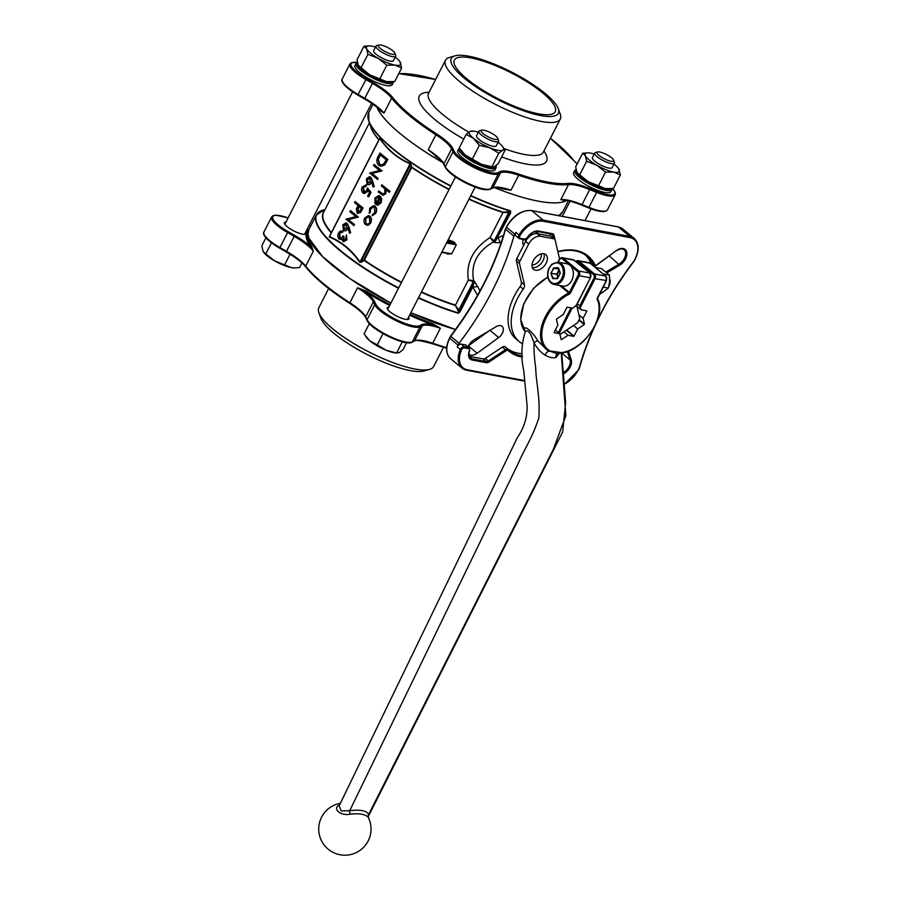 <?xml version="1.0" encoding="UTF-8"?>
<svg xmlns="http://www.w3.org/2000/svg" width="900" height="900" viewBox="0 0 900 900"><rect width="100%" height="100%" fill="white"/><g stroke="black" fill="none" stroke-linecap="round" stroke-linejoin="round"><path stroke-width="1.35" d="M550.462 236.16L549.9 233.775M472.444 131.355L470.059 131.4L466.166 134.392L459.236 147.938L465.075 154.879A19.17 4.905 27.1 0 0 481.41 164.284L465.075 154.879A19.17 4.905 27.1 0 1 461.756 151.549L460.89 150.368M466.166 134.392L473.524 138.375L479.363 145.316L472.433 158.861M479.363 145.316L489.859 147.78L498.836 153.203L491.895 166.748L481.41 164.284A19.17 4.905 27.1 0 0 492.098 167.062L494.28 166.703L498.173 163.71L505.114 150.165L502.594 146.565A19.17 4.905 27.1 0 0 499.275 143.224A19.17 4.905 27.1 0 0 498.071 142.279M498.836 153.203L502.729 150.21L505.114 150.165M406.609 342.641L402.998 349.718L399.105 352.71L396.72 352.755L402.334 341.786M377.246 344.869L369.889 340.886A19.17 4.905 27.1 0 0 386.224 350.291A19.17 4.905 27.1 0 0 396.911 353.07L386.224 350.291L377.246 344.869L383.017 333.596M365.704 336.375L366.57 337.545A19.17 4.905 27.1 0 0 369.889 340.886L364.05 333.945L369.349 323.584M369.191 45.889L363.938 46.271L366.694 48.825L367.931 54.337L378.113 58.286L386.798 65.194L394.976 65.115L401.659 67.995L399.814 61.515M401.659 67.995L394.729 81.551L386.539 81.619L369.675 74.79L358.245 65.329L357.007 59.828L363.938 46.271M358.841 66.296A19.17 4.905 27.1 0 0 358.92 66.398L358.245 65.329M367.931 54.337L361.001 67.883M386.798 65.194L379.856 78.75M301.905 262.935L299.543 267.548L294.626 267.941L291.353 267.626L274.489 260.798L265.815 253.89L271.485 242.809M284.67 264.757L290.059 254.239M265.815 253.89L263.059 251.336L261.821 245.835L265.928 237.791M263.655 252.304A19.17 4.905 27.1 0 0 263.734 252.405L263.059 251.336M358.92 66.398A19.17 4.905 27.1 0 0 369.675 74.79A19.17 4.905 27.1 0 0 386.539 81.619A19.17 4.905 27.1 0 0 389.25 81.922A19.17 4.905 27.1 0 0 389.475 81.922M354.949 65.633A20.914 5.355 27.1 0 0 371.137 79.931A20.914 5.355 27.1 0 0 392.197 84.69L393.266 82.586A20.914 5.355 -152.9 0 1 380.16 81.349A20.914 5.355 -152.9 0 1 360.608 70.414A20.914 5.355 -152.9 0 1 356.029 63.529L354.949 65.633M578.239 179.471A20.914 5.355 27.1 0 0 597.791 190.406A20.914 5.355 27.1 0 0 610.909 191.644L611.977 189.551A20.914 5.355 -152.9 0 1 598.871 188.314A20.914 5.355 -152.9 0 1 579.319 177.379A20.914 5.355 -152.9 0 1 574.74 170.494L573.66 172.586A20.914 5.355 27.1 0 0 578.239 179.471M457.796 150.773A20.914 5.355 27.1 0 0 473.974 165.071A20.914 5.355 27.1 0 0 495.034 169.83L496.114 167.726A20.914 5.355 -152.9 0 1 482.996 166.489A20.914 5.355 -152.9 0 1 463.444 155.554A20.914 5.355 -152.9 0 1 458.865 148.669L457.796 150.773M582.649 153.236L585.394 155.79L586.643 161.291L579.701 174.847L576.956 172.294L575.707 166.781L582.649 153.236L587.903 152.854M577.553 173.261A19.17 4.905 27.1 0 0 577.631 173.362L576.956 172.294M586.643 161.291L596.824 165.251L605.498 172.159L598.567 185.704L588.386 181.755L579.701 174.847M605.498 172.159L613.688 172.08L620.37 174.949L613.429 188.505L605.25 188.584L598.567 185.704M620.37 174.949L618.525 168.469M577.631 173.362A19.17 4.905 27.1 0 0 588.386 181.755A19.17 4.905 27.1 0 0 605.25 188.584A19.17 4.905 27.1 0 0 607.961 188.888A19.17 4.905 27.1 0 0 608.186 188.888M545.186 93.487A60.142 15.39 27.1 0 0 455.04 55.845A60.142 15.39 27.1 0 0 497.79 99.596A60.142 15.39 27.1 0 0 558.281 108.675A60.142 15.39 27.1 0 0 545.186 93.487M466.762 78.728A56.655 14.501 27.1 0 0 519.727 108.349A56.655 14.501 27.1 0 0 555.233 111.701A56.655 14.501 27.1 0 0 511.414 72.979A56.655 14.501 27.1 0 0 454.376 60.086A56.655 14.501 27.1 0 0 466.762 78.728M376.864 107.134A108.922 27.878 27.1 0 0 400.196 133.616A108.922 27.878 27.1 0 0 442.496 162.36M494.471 187.65A108.922 27.878 27.1 0 0 566.764 200.486A108.945 27.889 -152.9 0 1 554.49 202.894A108.945 27.889 -152.9 0 1 494.426 187.65M564.727 200.171A108.922 27.878 -152.9 0 1 563.805 200.43L560.824 199.609L563.794 200.059C568.485 200.542 574.414 202.219 581.558 205.088L582.041 204.593L588.938 207.394L596.621 192.386L589.714 189.596L582.041 204.593A34.864 8.921 -152.9 0 0 560.824 199.609L568.496 184.612A108.922 27.878 -152.9 0 1 518.67 175.23L510.986 190.226L502.121 188.82A108.922 27.878 -152.9 0 1 499.669 187.886M435.341 155.542L428.209 149.749L435.892 134.752A108.922 27.878 -152.9 0 1 391.669 98.134L383.985 113.13L380.407 110.734A108.922 27.878 -152.9 0 1 379.519 109.328M429.604 369.371L424.08 370.946A60.142 15.39 -152.9 0 1 333.934 333.293A60.142 15.39 -152.9 0 1 320.827 318.105L318.87 312.705A64.496 16.504 27.1 0 0 332.921 328.995A64.496 16.504 27.1 0 0 429.604 369.371A64.496 16.504 27.1 0 0 433.642 366.525L443.475 347.321M570.994 307.879L558.382 332.55M555.66 330.3L555.502 329.659M401.4 282.589A103.871 26.584 -152.9 0 1 364.106 260.46L361.35 262.226L361.012 261.653L363.769 259.886L411.188 167.22L410.243 163.834C398.284 158.974 388.103 150.547 379.699 138.555L379.8 138.251C388.147 150.199 398.295 158.602 410.243 163.451L411.84 167.164A103.871 26.584 27.1 0 0 449.145 189.292M361.35 262.226L359.696 262.238C351.36 250.301 341.213 241.898 329.254 237.037L329.479 236.7C341.438 241.56 351.619 249.986 360.022 261.979L410.243 163.451M342.889 235.912L343.676 236.565L343.474 240.458L345.825 239.22L346.343 234.922L346.624 239.861L342.968 241.459L342.045 238.849L340.774 239.501L339.064 239.04C337.635 237.476 337.466 235.507 338.546 233.134C339.694 231.12 341.077 230.513 342.72 231.311L339.334 233.809L339.514 237.982C340.886 238.545 342.011 237.847 342.889 235.912L344.025 236.632L344.081 240.683M346.343 234.922L346.973 239.929L343.316 241.515M342.968 241.459L343.901 241.841M342.394 238.916L341.123 239.569L339.064 239.04M342.011 231.041L343.069 231.379L342.551 232.369L341.044 232.357L339.683 233.876L340.267 238.286M346.016 222.941L347.22 223.459L348.817 226.553L350.64 232.774L349.47 233.134L347.873 227.621L347.355 228.836C346.196 230.749 344.88 231.221 343.384 230.243L342.81 224.82L345.848 222.896L348.469 226.485L350.291 232.706L349.47 233.134M348.221 227.689L347.704 228.904C346.545 230.816 345.229 231.289 343.733 230.31M343.384 230.243L344.565 230.76M367.29 191.509L364.185 193.523L362.993 192.926C361.395 191.362 361.159 189.315 362.261 186.806L366.165 185.209L363.015 187.515L363.532 191.947L366.593 190.676L367.459 187.898L371.07 192.296L368.741 196.852L367.594 196.132L369.529 192.352L367.819 190.08L367.65 191.576L364.354 193.545M368.168 190.148L367.65 191.576M365.501 184.928L366.514 185.276L366.007 186.278L363.375 187.583L364.466 192.352M369.641 176.771L370.845 177.3L372.442 180.394L374.254 186.615L373.095 186.975L371.486 181.463L370.98 182.678C369.821 184.59 368.494 185.062 367.009 184.084L366.424 178.661L369.461 176.737L372.094 180.326L373.905 186.547L373.095 186.975M371.846 181.53L371.329 182.734C370.17 184.657 368.843 185.13 367.358 184.151M367.009 184.084L368.19 184.601M368.685 215.606L370.103 216.236L371.531 219.004L370.879 222.862L368.37 225.18L366.907 225.225M385.459 193.612L382.849 195.334L378.18 191.914L378.697 190.912L382.68 194.051L384.863 192.87L384.784 188.876L381.319 185.794L381.825 184.792L390.071 191.396L389.216 192.319L385.886 189.562L385.808 193.68L383.029 195.356M386.235 189.63L385.808 193.68M378.697 190.912L383.197 194.175M378.551 196.706L376.076 198.428L375.739 202.399L374.963 203.018L374.974 197.91L378.664 195.593L379.957 196.222L381.364 198.72L380.779 202.759L377.257 205.132M378.832 195.638L380.317 196.29L381.713 198.776L381.139 202.826L377.426 205.178M373.815 205.627L375.176 206.235C376.886 208.08 377.1 210.409 375.806 213.232L372.24 215.797L372.308 214.661L374.805 212.524L374.377 207.225L373.455 206.775M373.624 206.82L370.71 208.912L370.192 212.681L369.382 213.21L369.675 208.26L373.646 205.594L375.176 206.235M379.789 153.09L387.495 159.458L384.255 165.004L380.835 166.286L378.877 165.308C376.504 163.046 376.223 160.121 378.034 156.532L380.149 153.157L387.844 159.525L384.615 165.06L381.004 166.309M374.31 164.554L382.005 170.921L372.082 173.453L378.146 178.47L377.629 179.471L369.585 173.036L379.496 170.482L373.455 165.476L374.31 164.554M355.005 201.521L362.7 207.9L360.18 212.513L357.142 213.03L356.321 209.194L358.043 205.47L354.499 202.523L355.005 201.521L363.049 207.968L360.529 212.58L357.491 213.097M357.142 213.03L358.245 213.525M350.685 210.713L358.391 217.08L348.469 219.623L354.521 224.629L354.015 225.63L345.96 219.195L355.871 216.641L349.83 211.646L350.685 210.713M523.53 245.509L523.046 244.035A9.585 6.075 -50.4 0 1 523.215 239.445L526.174 240.424M541.192 253.879L541.271 254.385A7.841 4.973 -50.4 0 1 538.627 261.551A7.841 4.973 -50.4 0 1 532.035 264.915M530.64 235.597L530.426 234.236M536.738 231.39A9.585 6.075 -50.4 0 1 538.043 233.82M468.101 346.905A9.585 6.075 -50.4 0 1 474.019 339.851L496.147 326.644A7.841 4.973 -50.4 0 1 502.043 326.317A7.841 4.973 -50.4 0 1 498.701 337.567L477.146 353.205A9.585 6.075 -50.4 0 1 469.001 354.218A9.585 6.075 -50.4 0 1 468.889 354.127M468.664 345.634L488.88 330.975M513.889 236.104L514.879 234.169L506.576 227.284L505.575 229.23L513.889 236.104A226.609 143.561 -50.4 0 1 459.067 343.226L458.077 345.173A22.657 14.355 -50.4 0 0 457.234 346.95A3.488 2.205 -50.4 0 1 461.239 344.126L465.368 344.902A3.488 2.205 -50.4 0 1 466.054 345.218L469.17 347.794A3.488 2.205 -50.4 0 0 468.484 347.479L465.368 344.902M505.699 228.803L505.575 229.23A226.609 143.561 -50.4 0 1 450.765 336.353L459.067 343.226M447.075 241.942L453.983 243.248L454.264 242.201L456.277 244.879L451.676 253.879L448.414 253.766M421.515 291.892A103.714 26.55 27.1 0 0 455.49 305.111L468.349 280.001C465.919 262.631 473.152 248.49 490.061 237.566L493.414 241.672A1.744 1.046 136.8 0 0 494.235 240.829L494.336 240.93A1.744 1.103 -50.4 0 1 493.56 241.852C477.124 251.404 470.498 264.364 473.681 280.71A1.744 1.103 -50.4 0 1 473.456 281.734L473.344 281.655A1.744 1.147 122.1 0 0 473.49 280.586L474.57 281.441L472.736 287.032L460.024 311.873L457.92 313.189A108.945 27.889 -152.9 0 1 418.399 297.979M480.06 290.756L474.57 281.441M501.266 242.415L500.411 242.786L497.981 237.713L503.494 235.451M494.336 240.93L495.225 241.661L494.449 242.584L500.411 242.786M477.551 295.279L472.736 287.032L477.968 286.627M470.801 195.581A108.945 27.889 27.1 0 0 510.322 210.791L510.694 212.861L495.225 241.661L510.12 212.569L510.289 211.601L509.659 212.186L509.321 211.635L509.884 211.331M528.491 236.306L529.099 236.846M458.269 312.188L458.325 311.276L459 311.186L458.741 312.345L459.461 311.569L474.345 282.465L473.456 281.734M514.879 234.169A22.657 14.355 -50.4 0 1 515.858 232.403L518.974 234.99A22.657 14.355 -50.4 0 1 543.195 220.118L629.809 236.419L618.379 226.958L531.765 210.656L543.195 220.118A0.866 0.641 100.7 0 1 543.33 221.287A21.791 13.804 129.6 0 0 520.031 235.597A2.61 1.654 129.6 0 0 520.526 238.376L524.655 239.153A2.61 1.654 129.6 0 0 527.389 237.532A10.463 6.626 -50.4 0 1 538.335 231.041L552.454 233.696A4.354 2.756 -50.4 0 1 553.961 235.192L554.996 239.602M469.17 356.299L483.188 358.942A3.488 2.205 129.6 0 0 485.291 358.38L502.358 347.108A3.488 2.205 -50.4 0 1 505.147 346.86A3.488 2.205 -50.4 0 1 505.204 346.905L508.207 349.391M507.06 348.435A61.009 38.655 129.6 0 0 522.113 353.689M591.334 263.531L591.075 263.317A61.009 38.655 129.6 0 0 585.428 255.06M523.744 239.479A0.866 0.641 -79.3 0 0 523.969 239.58L519.851 238.804A0.866 0.641 -79.3 0 1 519.626 238.703A3.488 2.205 -50.4 0 1 518.94 238.388L515.824 235.8A3.488 2.205 -50.4 0 1 515.858 232.403M564.109 384.277A21.791 13.804 129.6 0 0 578.171 370.114L579.229 367.853M597.049 320.918A227.475 144.112 -50.4 0 1 634.039 260.944L634.984 259.11A21.791 13.804 129.6 0 0 629.944 237.6L543.33 221.287M458.077 345.173L449.764 338.287L450.776 336.139M469.069 198.956A103.871 26.584 27.1 0 0 503.134 212.197L509.321 211.635M458.325 311.276L455.389 305.494A103.871 26.584 -152.9 0 1 421.324 292.252M329.254 237.037L329.67 236.002M381.825 184.792L390.071 191.396M389.723 191.329L389.216 192.319M378.36 205.178L375.604 204.379L379.316 197.111C377.966 196.211 376.774 196.627 375.728 198.36L375.379 202.331L374.614 202.95M379.316 197.111L378.382 196.661M380.16 198.146L376.796 203.951L380.07 202.241L380.61 199.71L379.957 197.786L377.269 204.086M374.827 206.167C376.537 208.013 376.74 210.341 375.457 213.165L375.806 213.232M375.457 213.165L372.24 215.797M374.377 207.225C372.836 206.291 371.498 206.843 370.361 208.856L370.192 212.681M369.844 212.614L369.034 213.143M371.183 218.936L370.53 222.806L368.021 225.124L365.456 224.572C363.791 222.862 363.544 220.669 364.702 217.98L368.516 215.561L371.531 219.004M369.236 217.17C367.796 216.225 366.514 216.686 365.4 218.554L365.963 223.571C367.402 224.516 368.696 224.066 369.844 222.221L369.236 217.17L368.291 216.709M368.46 216.743L365.749 218.61L365.963 223.571L366.93 224.055M366.311 223.639L367.099 224.078M380.07 154.732L377.989 159.356L379.395 164.317L380.869 165.06L383.827 163.822L386.19 159.806L380.07 154.732M380.34 154.958L378.338 159.412L379.744 164.385L381.049 165.083M373.961 164.486L381.656 170.854L371.734 173.396L378.146 178.47M377.798 178.403L377.28 179.404M369.956 178.2L367.189 179.359L367.481 183.049L370.294 181.811L369.36 177.907M370.305 178.268L367.537 179.426L368.077 183.341M367.459 187.898L371.07 192.296M370.721 192.229L368.392 196.785M365.197 186.053L366.007 186.278M365.67 184.95L366.514 185.276M359.1 206.336L357.649 212.029L360.36 210.274L361.406 208.237L358.841 206.123L357.829 208.046L358.166 212.276M350.336 210.645L358.031 217.013L348.109 219.555L354.521 224.629M354.173 224.572L353.666 225.562M346.331 224.37L343.564 225.529L343.856 229.208L346.669 227.97L345.735 224.066M346.68 224.438L343.924 225.596L344.452 229.5M342.551 232.369L341.044 232.357M342.18 231.075L343.069 231.379M473.49 280.586L468.349 280.001L473.344 281.655L458.843 309.994L460.024 311.873M455.389 305.494L458.843 309.994L458.179 310.084M494.449 242.584L493.414 241.672M503.134 212.197L490.061 237.566L494.235 240.829L508.736 212.49L502.909 212.456A103.714 26.55 -152.9 0 1 468.923 199.237M359.696 262.238L361.012 261.653L410.569 164.812L411.233 164.756M379.699 138.555L329.479 236.7L379.406 139.016M329.479 236.7L329.85 235.856M458.156 312.559L458.629 313.155M418.579 297.63A108.788 27.844 27.1 0 0 458.021 312.806L457.92 313.189M510.322 210.791L510.098 211.039A108.788 27.844 -152.9 0 1 470.655 195.862M510.795 211.196L510.041 211.162M533.273 260.764A9.585 6.075 129.6 0 0 533.599 269.37A9.585 6.075 129.6 0 0 544.387 265.849A9.585 6.075 129.6 0 0 545.827 254.599A9.585 6.075 129.6 0 0 533.273 260.764M559.564 258.919L555.131 239.996A3.488 2.205 129.6 0 0 554.614 239.119A3.488 2.205 129.6 0 0 553.928 238.804L540.394 236.25A10.463 6.626 129.6 0 0 528.773 243.934L519.896 261.27A3.488 2.205 129.6 0 0 519.502 263.52L524.464 284.738A5.231 3.308 -50.4 0 1 523.238 289.136A47.936 30.364 129.6 0 0 519.109 341.483A47.936 30.364 129.6 0 0 521.966 343.451M543.915 253.732A9.585 6.075 -50.4 0 1 541.271 263.273A9.585 6.075 -50.4 0 1 532.384 267.649M523.238 289.136L520.121 286.549A5.231 3.308 129.6 0 0 521.347 282.15L516.386 260.944A3.488 2.205 -50.4 0 1 516.78 258.694L525.656 241.357A10.463 6.626 -50.4 0 1 537.278 233.674L550.811 236.227A3.488 2.205 -50.4 0 1 551.498 236.542L554.614 239.119M520.121 286.549A47.936 30.364 129.6 0 0 515.993 338.906L519.109 341.483M559.957 334.35A18.427 11.678 129.6 0 0 560.104 334.35L577.339 322.976A18.427 11.678 129.6 0 0 579.735 318.274L576.653 305.1M559.283 333.293L572.175 308.104M558.967 333.034L571.77 308.025M483.626 334.789A108.922 27.878 -152.9 0 1 482.603 334.721A108.945 27.889 27.1 0 0 483.637 334.777L482.591 334.733M455.49 329.501A108.922 27.878 -152.9 0 1 410.827 312.772A108.945 27.889 27.1 0 0 450.36 327.983A108.945 27.889 27.1 0 0 455.49 329.501L410.827 312.772M398.486 288.304A108.945 27.889 -152.9 0 1 316.373 214.965L308.812 229.748A108.945 27.889 27.1 0 0 390.915 303.086A108.922 27.878 -152.9 0 1 314.899 248.141A108.922 27.878 -152.9 0 1 308.914 238.106M308.599 230.197L308.048 231.278A108.922 27.878 27.1 0 0 311.321 245.745L313.369 251.134L310.185 246.206A109.8 28.102 -152.9 0 1 309.24 228.904M288.079 217.946A25.279 6.469 27.1 0 0 272.588 217.507A25.279 6.469 27.1 0 0 288.113 231.638L294.795 235.485L294.165 236.351L287.483 232.504A26.145 6.694 -152.9 0 1 271.62 217.001L263.936 232.009A26.145 6.694 27.1 0 0 279.81 247.5L286.493 251.347L294.165 236.351A34.864 8.921 27.1 0 1 313.369 251.134L305.696 266.141A108.922 27.878 27.1 0 0 349.92 302.749L357.593 287.752L366.075 291.071L365.377 291.904A35.73 9.146 -152.9 0 1 374.479 301.444L375.885 304.301A25.279 6.469 27.1 0 0 396.765 319.86A25.279 6.469 27.1 0 0 419.647 325.699L421.875 324.63A35.73 9.146 -152.9 0 1 432.877 324.911A109.8 28.102 -152.9 0 1 409.567 315.225M433.035 323.82L440.37 328.23L432.877 324.911L433.035 323.82A108.922 27.878 27.1 0 1 410.062 314.28M305.73 232.031A12.206 3.127 -152.9 0 1 306.135 233.719A12.206 3.127 -152.9 0 1 293.85 230.94A12.206 3.127 -152.9 0 1 284.411 222.604A12.206 3.127 -152.9 0 1 286.02 221.951M408.566 317.183A12.206 3.127 -152.9 0 1 408.983 318.87A12.206 3.127 -152.9 0 1 401.332 318.139A12.206 3.127 -152.9 0 1 389.925 311.76A12.206 3.127 -152.9 0 1 387.259 307.744A12.206 3.127 -152.9 0 1 388.868 307.091M328.646 288.562L318.814 307.766A64.496 16.504 27.1 0 0 318.87 312.705M311.321 245.745A0.866 0.765 -33.1 0 1 310.185 246.206A35.73 9.146 -152.9 0 0 294.795 235.485M419.647 325.699A0.866 0.833 64.2 0 1 420.007 326.88L412.335 341.887L414.562 340.808L422.235 325.8L420.007 326.88A26.145 6.694 -152.9 0 1 396.338 320.839A26.145 6.694 -152.9 0 1 374.738 304.74L373.32 301.882A34.864 8.921 27.1 0 0 357.593 287.752L365.377 291.904A109.8 28.102 -152.9 0 0 389.655 305.539M558.281 108.675L560.239 114.075A64.496 16.504 -152.9 0 1 560.306 119.014A64.496 16.504 -152.9 0 1 519.874 115.2A64.496 16.504 -152.9 0 1 459.585 81.484A64.496 16.504 -152.9 0 1 445.478 60.255A64.496 16.504 -152.9 0 1 449.516 57.42L455.04 55.845M380.475 110.171A0.866 0.765 -33.1 0 1 380.407 110.734M364.579 98.933L357.907 95.13L358.099 94.5L364.781 98.347L364.646 98.978A35.73 9.146 27.1 0 1 380.036 109.71L383.985 113.13A34.864 8.921 -152.9 0 0 364.781 98.347L372.465 83.351L365.771 79.492A26.145 6.694 -152.9 0 1 349.909 64.001L342.236 78.998A26.145 6.694 27.1 0 0 358.099 94.5L366.412 78.626L373.095 82.474A35.73 9.146 -152.9 0 1 392.771 97.639A108.056 27.652 27.1 0 0 436.646 133.954A35.73 9.146 -152.9 0 1 452.767 148.444L454.185 151.301A25.279 6.469 27.1 0 0 475.065 166.86A25.279 6.469 27.1 0 0 497.947 172.699L500.175 171.619A35.73 9.146 -152.9 0 1 518.76 174.116A108.056 27.652 27.1 0 0 568.192 183.42A35.73 9.146 -152.9 0 1 589.939 188.528L596.846 191.317A25.279 6.469 27.1 0 0 612.731 188.606M435.229 155.396L428.209 149.749A34.864 8.921 -152.9 0 1 443.947 163.879L445.365 166.736L453.037 151.74L451.62 148.882L443.947 163.879A0.866 0.799 153.6 0 0 443.925 164.576C442.564 161.865 439.279 158.524 434.07 154.564L434.126 154.609M502.729 188.404L510.986 190.226A34.864 8.921 -152.9 0 0 492.851 187.796L500.535 172.8L498.308 173.88A26.145 6.694 -152.9 0 1 474.637 167.839A26.145 6.694 -152.9 0 1 453.037 151.74A0.866 0.799 153.6 0 1 454.185 151.301M594.236 154.013A19.17 4.905 27.1 0 0 590.839 153.157A19.17 4.905 27.1 0 0 588.116 152.854A19.17 4.905 27.1 0 0 585.394 155.79A19.17 4.905 27.1 0 0 596.824 165.251A19.17 4.905 27.1 0 0 613.688 172.08A19.17 4.905 27.1 0 0 619.121 169.447A19.17 4.905 27.1 0 0 618.457 168.379A19.17 4.905 27.1 0 0 613.946 164.093M599.074 155.441A9.326 2.385 27.1 0 0 608.839 160.684A9.326 2.385 27.1 0 0 613.631 160.155A9.326 2.385 27.1 0 0 606.42 154.496A9.326 2.385 27.1 0 0 597.611 151.965A9.326 2.385 27.1 0 0 599.074 155.441M613.631 160.155L614.408 162.315A11.07 2.835 -152.9 0 1 614.419 163.159A11.07 2.835 -152.9 0 1 607.477 162.506A11.07 2.835 -152.9 0 1 597.139 156.724A11.07 2.835 -152.9 0 1 594.709 153.079A11.07 2.835 -152.9 0 1 595.406 152.584L597.611 151.965M594.709 153.079L592.414 157.579A11.07 2.835 27.1 0 0 594.832 161.224A11.07 2.835 27.1 0 0 605.183 167.006A11.07 2.835 27.1 0 0 612.113 167.659L614.419 163.159M263.734 252.405A19.17 4.905 27.1 0 0 274.489 260.798A19.17 4.905 27.1 0 0 291.353 267.626A19.17 4.905 27.1 0 0 294.064 267.93A19.17 4.905 27.1 0 0 294.289 267.93M375.525 47.047A19.17 4.905 27.1 0 0 372.127 46.204A19.17 4.905 27.1 0 0 369.405 45.889A19.17 4.905 27.1 0 0 366.694 48.825A19.17 4.905 27.1 0 0 378.113 58.286A19.17 4.905 27.1 0 0 394.976 65.115A19.17 4.905 27.1 0 0 400.421 62.494A19.17 4.905 27.1 0 0 399.746 61.414A19.17 4.905 27.1 0 0 395.235 57.139M380.363 48.476A9.326 2.385 27.1 0 0 390.127 53.719A9.326 2.385 27.1 0 0 394.92 53.19A9.326 2.385 27.1 0 0 387.709 47.531A9.326 2.385 27.1 0 0 378.9 45A9.326 2.385 27.1 0 0 380.363 48.476M394.92 53.19L395.696 55.35A11.07 2.835 -152.9 0 1 395.707 56.205A11.07 2.835 -152.9 0 1 388.766 55.553A11.07 2.835 -152.9 0 1 378.428 49.759A11.07 2.835 -152.9 0 1 375.998 46.114A11.07 2.835 -152.9 0 1 376.695 45.63L378.9 45M375.998 46.114L373.702 50.614A11.07 2.835 27.1 0 0 376.121 54.259A11.07 2.835 27.1 0 0 386.471 60.053A11.07 2.835 27.1 0 0 393.401 60.705L395.707 56.205M478.361 132.188A19.17 4.905 27.1 0 0 472.252 131.04A19.17 4.905 27.1 0 0 470.059 131.4A19.17 4.905 27.1 0 0 473.524 138.375A19.17 4.905 27.1 0 0 489.859 147.78A19.17 4.905 27.1 0 0 502.729 150.21A19.17 4.905 27.1 0 0 502.594 146.565M483.199 133.627A9.326 2.385 27.1 0 0 492.964 138.859A9.326 2.385 27.1 0 0 497.756 138.33A9.326 2.385 27.1 0 0 490.556 132.671A9.326 2.385 27.1 0 0 481.748 130.14A9.326 2.385 27.1 0 0 483.199 133.627M497.756 138.33L498.544 140.501A11.07 2.835 -152.9 0 1 498.555 141.345A11.07 2.835 -152.9 0 1 491.614 140.692A11.07 2.835 -152.9 0 1 481.264 134.899A11.07 2.835 -152.9 0 1 478.845 131.254A11.07 2.835 -152.9 0 1 479.543 130.77L481.748 130.14M478.845 131.254L476.539 135.754A11.07 2.835 27.1 0 0 478.957 139.399A11.07 2.835 27.1 0 0 489.308 145.192A11.07 2.835 27.1 0 0 496.249 145.845L498.555 141.345M441.923 252L451.271 253.755L441.664 252.495M447.806 240.514A104.591 26.775 -152.9 0 0 453.983 243.248L455.884 244.755L446.535 242.989M510.694 212.861L508.399 211.939M525.33 331.493L524.587 329.861C523.519 323.764 533.183 332.539 537.941 340.976L546.244 349.234M595.327 267.48L601.661 268.673L609.457 275.13L609.592 281.745L608.366 288.101L603.18 287.123M609.457 275.13L603.124 273.938M608.366 288.101L599.355 294.604M558.281 262.159L551.858 264.206L548.854 268.414C546.626 274.376 547.346 279.225 551.025 282.96L554.085 284.423L562.871 286.076A11.329 8.269 -79.3 0 0 572.546 278.572A11.329 8.269 -79.3 0 0 569.947 265.196A11.329 8.269 -79.3 0 0 567.056 263.812L558.281 262.159A11.329 8.269 100.7 0 1 561.173 263.543A11.329 8.269 100.7 0 1 563.771 276.919A11.329 8.269 100.7 0 1 554.085 284.423A11.329 8.269 100.7 0 1 551.194 283.039M561.262 285.773L569.317 292.444L578.149 275.186A2.61 1.912 -79.3 0 0 577.744 271.642L578.711 271.001L589.837 273.094L574.245 260.201L563.13 258.109L578.711 271.001A3.488 2.542 100.7 0 1 579.251 275.726L590.377 277.819L575.809 306.293L576.259 305.224L572.861 308.239L567.236 307.17A20.745 13.14 129.6 0 0 566.899 307.395L563.209 314.606L556.616 318.96A20.745 13.14 129.6 0 0 556.436 319.32L557.809 325.17L554.119 332.381A20.745 13.14 129.6 0 0 554.186 332.674L559.811 333.731L561.184 339.581A20.745 13.14 129.6 0 0 561.465 339.637L568.046 335.284L573.683 336.341A20.745 13.14 129.6 0 0 574.009 336.127L577.699 328.916L584.291 324.562A20.745 13.14 129.6 0 0 584.471 324.202L583.11 318.353L586.8 311.141A20.745 13.14 129.6 0 0 586.732 310.849L581.096 309.791L579.769 305.876L593.955 278.156A2.61 1.912 -79.3 0 0 593.55 274.624L577.957 261.72A2.61 1.912 -79.3 0 0 576.113 261.675M559.294 353.363L556.189 357.311C553.365 358.369 549.709 357.683 545.209 355.241A3.488 1.586 122.7 0 1 549.079 351.315A0.866 0.675 -53 0 0 550.024 350.989L561.555 352.62A35.73 22.635 129.6 0 0 591.289 331.639A35.73 22.635 129.6 0 0 597.206 299.363A0.866 0.652 -25.7 0 0 597.476 298.564C607.241 315.799 583.447 351.202 561.15 353.059L561.555 352.62M545.209 355.241C540.529 352.192 536.816 348.064 534.049 342.855L531.585 336.409C529.526 331.853 527.569 330.154 525.701 331.279L525.184 331.988C521.303 344.621 520.808 357.368 523.699 370.226L527.141 406.035C527.299 417.375 524.048 427.882 517.399 437.558L339.154 805.849L341.257 810.923L349.695 810.731C359.91 809.381 366.255 810.574 368.73 814.32L368.348 817.582C365.85 814.298 359.809 813.161 350.213 814.163C341.201 816.244 332.235 809.145 338.884 805.196L339.728 804.645M524.587 329.861L525.173 332.032M577.305 303.84L579.769 305.876M576.945 306.349L581.096 309.791M578.947 314.91L583.11 318.353M579.105 319.759L584.471 324.202M578.936 320.13L584.291 324.562M573.548 325.474L577.699 328.916M566.651 330.03L574.009 336.127M566.314 330.255L573.683 336.341M563.895 331.841L568.046 335.284M555.322 330.019L559.811 333.731M557.933 277.616L556.83 274.433L558.236 277.009M608.783 286.571A6.975 5.096 -79.3 0 0 609.694 278.899M556.189 357.311A3.488 2.981 60.7 0 1 557.325 353.531M560.824 352.946L556.65 353.531L547.942 350.516A0.866 0.675 -56.9 0 0 547.988 350.55L547.988 350.55A0.866 0.675 -56.9 0 0 548.977 350.257L550.024 350.989M549.079 351.315L547.942 350.516A36.608 23.186 -50.4 0 1 546.592 349.526A36.608 23.186 -50.4 0 1 543.33 321.199A36.608 23.186 -50.4 0 1 568.766 293.006L559.665 285.48M350.213 814.163A3.488 1.147 82.3 0 1 349.695 810.731L518.231 463.421C524.925 447.975 532.26 438.086 538.875 417.803C540.067 395.46 536.4 385.358 535.624 367.47C534.33 357.604 533.812 349.402 534.049 342.855A3.488 1.147 142.3 0 1 537.941 340.976M561.24 353.048L565.852 415.71L553.387 449.246L368.73 814.32A3.488 3.195 -31.6 0 0 368.348 817.582M556.639 353.531L560.014 352.868M553.444 238.151L552.757 235.215L551.351 234.045M460.159 149.344A19.867 5.085 27.1 0 0 464.603 154.789A19.867 5.085 27.1 0 0 484.178 165.544A19.867 5.085 27.1 0 0 495.787 165.757M357.469 63.023A19.867 5.085 27.1 0 0 361.766 69.649A19.867 5.085 27.1 0 0 378.877 79.47A19.867 5.085 27.1 0 0 392.152 81.855M463.77 139.072A71.471 18.293 -152.9 0 1 434.936 119.599A71.471 18.293 -152.9 0 1 429.109 92.239M543.938 151.009A71.471 18.293 -152.9 0 1 501.649 156.926M577.181 163.901A35.73 9.146 -152.9 0 1 573.086 159.649A108.056 27.652 27.1 0 0 550.451 138.263M435.623 79.504A108.056 27.652 27.1 0 0 398.711 73.755M357.098 62.46A25.279 6.469 27.1 0 0 366.412 78.626M411.098 342.259A25.279 6.469 -152.9 0 1 388.159 336.285A25.279 6.469 -152.9 0 1 367.447 320.805M365.569 317.115A35.73 9.146 27.1 0 0 349.909 303.457L349.819 303.446C358.335 309.015 363.611 313.729 365.636 317.588A0.866 0.799 153.6 0 1 365.647 316.89L367.065 319.748A26.145 6.694 27.1 0 0 388.665 335.846A26.145 6.694 27.1 0 0 412.335 341.887A0.866 0.833 -115.8 0 1 411.975 342.236C406.024 346.669 370.721 329.647 367.054 320.445L365.636 317.588M349.774 303.368A108.056 27.652 -152.9 0 1 306.034 267.142M305.606 266.602A35.73 9.146 27.1 0 0 286.358 251.977L279.619 248.141A25.279 6.469 -152.9 0 1 264.206 234.574M286.279 251.944L279.619 248.141C263.644 238.523 262.564 233.37 263.936 232.009M576.18 169.976A19.867 5.085 27.1 0 0 580.477 176.602A19.867 5.085 27.1 0 0 597.577 186.424A19.867 5.085 27.1 0 0 610.864 188.809M438.131 157.849A108.922 27.878 -152.9 0 1 435.161 156.071M535.095 231.615L537.683 233.752M489.96 330.334L498.701 337.567M468.473 346.027L477.146 353.205M448.29 239.569A103.714 26.55 27.1 0 0 454.264 242.201M448.121 254.205A103.714 26.55 -152.9 0 1 446.152 253.35M448.999 189.574A103.714 26.55 -152.9 0 1 411.761 167.479L364.343 260.134A103.714 26.55 27.1 0 0 401.591 282.24M369.405 122.816L323.527 212.479A103.714 26.55 27.1 0 0 331.425 232.504M378.832 139.838A103.714 26.55 -152.9 0 1 370.395 125.561M325.058 209.475L316.373 214.965A108.945 27.889 -152.9 0 1 318.499 212.422M442.53 162.405A108.945 27.889 -152.9 0 1 400.174 133.627A108.945 27.889 -152.9 0 1 376.819 107.1M558.562 215.629A108.945 27.889 27.1 0 0 562.748 211.815L558.709 215.662M373.005 104.288L368.775 112.556A108.945 27.889 27.1 0 0 450.889 185.895M451.676 253.879L456.277 244.879M522.439 357.131A61.875 39.206 -50.4 0 1 508.264 350.572A2.61 1.654 129.6 0 0 506.137 350.73L489.071 361.991A4.354 2.756 -50.4 0 1 486.439 362.7L472.331 360.045A10.463 6.626 -50.4 0 1 469.361 350.933A2.61 1.654 129.6 0 0 468.619 348.66L464.49 347.884A2.61 1.654 129.6 0 0 461.486 350.01A21.791 13.804 129.6 0 0 467.336 369.799L524.689 380.599M579.116 368.28A227.475 144.112 -50.4 0 1 593.752 328.027M557.629 250.672A2.61 1.654 129.6 0 0 559.114 251.201A61.875 39.206 -50.4 0 1 595.373 265.793L616.309 250.605A10.463 6.626 -50.4 0 1 626.749 252.124A10.463 6.626 -50.4 0 1 619.717 265.174L607.061 272.734M568.462 351.09L571.264 359.865A10.463 6.626 -50.4 0 1 563.321 373.928M606.071 271.89L619.099 264.105A9.585 6.075 129.6 0 0 624.127 249.739C622.283 248.31 619.684 248.692 616.309 250.886L616.309 250.605M609.278 255.971L619.717 265.174M561.735 353.025L570.071 359.933L567.382 351.506M563.231 372.589A9.585 6.075 129.6 0 0 570.071 359.933A0.866 0.63 162.3 0 0 571.264 359.865M622.856 229.005A22.657 14.355 129.6 0 0 618.379 226.958A0.866 0.641 100.7 0 0 618.154 226.856L622.856 229.005L634.275 238.466A22.657 14.355 -50.4 0 0 629.809 236.419A0.866 0.641 100.7 0 1 629.944 237.6M467.336 369.799A0.866 0.641 100.7 0 1 466.436 370.114A22.657 14.355 -50.4 0 1 461.959 368.066A22.657 14.355 -50.4 0 1 460.35 349.537L457.234 346.95M449.831 337.973L449.764 338.287A22.657 14.355 129.6 0 0 450.529 358.605L461.959 368.066L466.65 370.226L524.745 381.161M531.765 210.656A22.657 14.355 129.6 0 0 506.576 227.284L506.385 227.002C513.214 215.438 521.606 209.959 531.54 210.544A0.866 0.641 100.7 0 1 531.765 210.656M461.239 344.126L464.355 346.702L468.484 347.479A0.866 0.641 -79.3 0 1 468.619 348.66M508.354 349.515A61.009 38.655 129.6 0 0 509.22 350.257A61.009 38.655 129.6 0 0 522.326 355.95M485.291 358.38L488.407 360.956L505.474 349.684L502.358 347.108M469.204 356.389L472.185 358.864L486.304 361.519L483.188 358.942M469.361 350.933L469.642 350.831C468.473 354.229 468.686 356.614 470.295 357.998A9.585 6.075 129.6 0 0 472.185 358.864A0.866 0.641 -79.3 0 1 472.331 360.045M591.075 263.317L594.191 265.894A61.009 38.655 129.6 0 0 587.025 256.275C579.825 250.481 570.42 248.929 558.81 251.618L559.114 251.201M461.486 350.01L460.35 349.537A3.488 2.205 -50.4 0 1 464.355 346.702A0.866 0.641 -79.3 0 1 464.49 347.884M520.526 238.376A0.866 0.641 -79.3 0 1 519.851 238.804L518.94 238.388A3.488 2.205 -50.4 0 1 518.974 234.99L520.031 235.597M486.439 362.7A0.866 0.641 -79.3 0 0 486.304 361.519A3.488 2.205 129.6 0 0 488.407 360.956L489.071 361.991M506.137 350.73L505.474 349.684A3.488 2.205 -50.4 0 1 508.264 349.436A3.488 2.205 -50.4 0 1 508.32 349.481A0.866 0.675 -47.6 0 0 508.32 349.481L505.147 346.86M553.961 235.192A0.866 0.608 -13.2 0 1 552.757 235.215A3.488 2.205 129.6 0 0 552.24 234.338A3.488 2.205 129.6 0 0 551.914 234.135M557.865 251.674L558.45 251.505A3.488 2.205 -50.4 0 1 557.842 251.584M594.923 266.017L594.191 265.894A0.866 0.641 -23.8 0 0 595.373 265.793L595.069 265.972M616.039 250.808L595.361 266.074A0.866 0.866 0 0 1 594.293 266.04L591.176 263.452M508.264 350.572A0.866 0.675 -47.6 0 0 508.331 349.493L509.22 350.257M469.17 347.794L469.485 350.527M551.554 234.023A0.866 0.641 -79.3 0 0 552.454 233.696M537.435 231.368A0.866 0.641 -79.3 0 0 538.335 231.041M552.24 234.338L537.66 231.469C534.116 231.131 530.775 233.167 527.602 237.566L523.969 239.58A0.866 0.641 -79.3 0 0 524.655 239.153M506.632 226.969L505.406 228.904M617.906 226.868A0.866 0.641 100.7 0 1 618.154 226.856L531.54 210.544M450.743 186.176A108.788 27.844 -152.9 0 1 368.854 121.286L371.059 127.384A103.871 26.584 27.1 0 0 378.968 139.59M368.775 112.556L368.854 121.286A108.788 27.844 -152.9 0 1 367.954 115.774M560.61 214.357A108.788 27.844 -152.9 0 1 558.697 215.662M331.223 232.886A103.871 26.584 -152.9 0 1 324.022 211.511M323.494 209.925A108.788 27.844 27.1 0 0 398.666 287.944M411.188 167.22L411.84 167.164L411.188 167.22M363.769 259.886L364.106 260.46L363.769 259.886M553.928 238.804L550.811 236.227M537.278 233.674L540.394 236.25M521.347 282.15L524.464 284.738M519.502 263.52L516.386 260.944M516.78 258.694L519.896 261.27M528.773 243.934L525.656 241.357M421.875 324.63A0.866 0.833 64.2 0 1 422.235 325.8A34.864 8.921 27.1 0 1 440.37 328.23L432.697 343.238A108.922 27.878 27.1 0 0 446.681 347.614M366.075 291.071A108.922 27.878 27.1 0 0 390.139 304.594M288.113 231.638L279.619 248.141M310.725 226.013A35.73 9.146 -152.9 0 1 309.026 225.607M375.885 304.301A0.866 0.799 153.6 0 0 374.738 304.74L367.065 319.748A0.866 0.799 153.6 0 0 367.054 320.445M374.479 301.444A0.866 0.799 153.6 0 0 373.32 301.882L365.647 316.89A34.864 8.921 -152.9 0 0 349.92 302.749L349.819 303.446C329.366 290.216 314.674 278.055 305.73 266.929A0.866 0.731 141.8 0 1 305.696 266.141A34.864 8.921 -152.9 0 0 286.493 251.347L286.301 251.989C295.537 257.377 302.017 262.361 305.73 266.929M414.562 340.808A34.864 8.921 -152.9 0 1 432.697 343.238L432.124 343.688C420.345 340.459 414.371 339.626 414.191 341.168A0.866 0.833 -115.8 0 0 414.562 340.808M432.022 343.62L446.636 348.221M564.908 200.115A35.73 9.146 27.1 0 1 581.501 205.031L588.454 207.877L588.938 207.394A26.145 6.694 27.1 0 0 607.5 209.779C605.475 212.704 599.13 212.062 588.454 207.877L581.636 205.088M605.261 211.072A25.279 6.469 -152.9 0 1 588.533 207.877M607.5 209.779L615.173 194.782A26.145 6.694 -152.9 0 1 596.621 192.386L596.846 191.317M357.896 95.085A25.279 6.469 -152.9 0 1 342.506 81.562M489.397 189.248A25.279 6.469 -152.9 0 1 466.459 183.285A25.279 6.469 -152.9 0 1 445.748 167.805M443.925 164.576L445.343 167.434A0.866 0.799 153.6 0 1 445.365 166.736A26.145 6.694 27.1 0 0 466.965 182.835A26.145 6.694 27.1 0 0 490.635 188.876L498.308 173.88A0.866 0.833 -115.8 0 0 497.947 172.699M490.635 188.876L492.851 187.796A0.866 0.833 64.2 0 1 492.491 188.156L490.264 189.236A0.866 0.833 64.2 0 0 490.635 188.876M392.771 97.639A0.866 0.731 141.8 0 0 391.669 98.134A34.864 8.921 27.1 0 0 372.465 83.351L373.095 82.474M452.767 148.444A0.866 0.799 153.6 0 0 451.62 148.882A34.864 8.921 27.1 0 0 435.892 134.752L436.646 133.954M518.76 174.116L518.67 175.23A34.864 8.921 27.1 0 0 500.535 172.8A0.866 0.833 -115.8 0 0 500.175 171.619M589.939 188.528L589.714 189.596A34.864 8.921 27.1 0 0 568.496 184.612A0.866 0.787 -96.6 0 0 568.192 183.42M445.478 60.255L428.58 93.263A64.496 16.504 27.1 0 0 442.688 114.48A64.496 16.504 27.1 0 0 468.844 132.131M504.09 148.612A64.496 16.504 27.1 0 0 543.409 152.021L543.127 152.494M547.841 277.279A36.608 23.186 129.6 0 0 525.296 331.684L520.673 319.511L523.766 303.671L533.655 288.18L547.785 277.009M550.991 282.184A10.463 7.639 -79.3 0 0 563.299 273.15A10.463 7.639 -79.3 0 0 552.51 264.218A10.463 7.639 -79.3 0 0 550.991 282.184M560.16 272.869L558.135 267.637L554.197 268.043L558.72 268.898M558.551 267.986L560.227 272.812M552.645 278.381L557.707 278.235L560.137 273.488L557.212 278.707L552.645 278.381L550.98 273.544L553.118 278.246L553.995 278.415M558.135 267.637L553.511 268.009L550.98 273.544M577.744 271.642L562.163 258.739A2.61 1.912 -79.3 0 0 559.451 259.706L558.202 262.148M597.476 297.799L606.173 280.789A3.488 2.542 -79.3 0 0 605.633 276.075L590.22 263.25L578.936 261.079L594.518 273.983L605.633 276.075L590.051 263.171A3.488 2.542 -79.3 0 0 589.163 262.744L578.036 260.651A3.488 2.542 100.7 0 1 578.936 261.079L577.957 261.72M578.149 275.186L579.251 275.726L570.42 292.984L568.766 293.006L569.306 294.109A1.744 1.103 129.6 0 0 570.42 292.984M569.306 294.109A35.73 22.635 129.6 0 0 544.061 322.751A35.73 22.635 129.6 0 0 548.977 350.257M597.341 298.058A1.744 1.103 129.6 0 0 597.206 299.363M606.308 280.53L595.058 278.696L580.489 307.17M559.26 270.472L557.303 274.298L551.452 273.42L556.864 274.084L559.046 269.82M558.799 269.134L553.961 268.222L551.036 272.858M558.472 268.076L560.126 272.97L557.685 278.359M557.64 278.325L553.061 278.719M559.451 259.706L559.519 259.38A3.488 2.542 100.7 0 1 562.241 257.681A3.488 2.542 100.7 0 1 563.13 258.109L562.163 258.739M574.526 260.426L574.245 260.201A3.488 2.542 -79.3 0 0 573.356 259.774L562.241 257.681L559.26 259.414L557.887 262.091M575.91 261.506A3.488 2.542 100.7 0 1 578.036 260.651L575.786 261.405M576.315 305.764L590.377 277.819A3.488 2.542 -79.3 0 0 589.837 273.094L590.13 273.398M593.55 274.624L594.518 273.983A3.488 2.542 100.7 0 1 595.058 278.696L593.955 278.156M597.476 298.564L606.431 280.766L605.936 276.379M589.163 262.744L590.332 263.407M573.356 259.774L590.006 273.173L590.501 277.549M455.456 176.974L387.664 309.431M475.155 187.054L407.374 319.522M352.609 91.823L284.827 224.291M371.599 103.331L304.537 234.371M570.071 201.229L562.342 216.349M591.03 208.868L585.023 220.612M568.373 200.824L562.748 211.815M564.131 384.559L578.43 370.08L579.409 368.179C589.894 330.975 608.175 295.245 634.264 260.977L635.231 259.076C639.461 250.155 639.146 243.281 634.275 238.466M505.395 228.926C494.921 266.108 476.64 301.826 450.551 336.094L449.572 338.006C445.354 346.928 445.669 353.79 450.529 358.605M379.519 138.51L329.434 236.385M308.812 229.748L308.002 234.079L308.97 238.286L322.616 256.635L349.875 278.595L390.915 303.098M310.748 225.968L309.049 225.562M288.09 217.912L275.85 215.167L273.026 215.708L271.62 217.001M414.191 341.168L411.975 342.236M560.306 119.014L543.409 152.021M380.385 109.98L380.846 110.52C376.796 106.751 371.385 102.915 364.601 98.989L357.907 95.13C341.944 85.522 340.864 80.359 342.236 78.998M445.343 167.434C448.11 172.102 454.635 177.131 464.918 182.542C475.312 187.155 482.468 191.047 490.264 189.236M492.491 188.156C492.817 187.166 496.71 187.38 504.157 188.809L504.101 188.786M550.474 138.229L577.215 163.856M435.645 79.47L398.79 73.597M612.832 188.595L615.398 192.881L615.173 194.782M357.21 62.404L351.326 62.708L349.909 64.001M428.074 93.904L428.58 93.263M574.74 170.494L576.034 169.301M612.236 188.674L611.977 189.551M356.029 63.529L357.334 62.336M393.525 81.709L393.266 82.586M458.865 148.669L459.315 148.072M496.181 165.465L496.114 167.726M294.064 267.93L294.626 267.941M472.252 131.04L471.454 131.029M448.571 253.688L449.483 253.969M548.303 350.764L545.648 348.739M561.735 352.969L565.616 402.671L562.669 431.921L368.719 815.636M340.38 803.295A26.145 26.145 0 0 0 319.613 835.808A26.145 26.145 0 0 0 353.835 853.616A26.145 26.145 0 0 0 368.55 817.954"/></g></svg>
